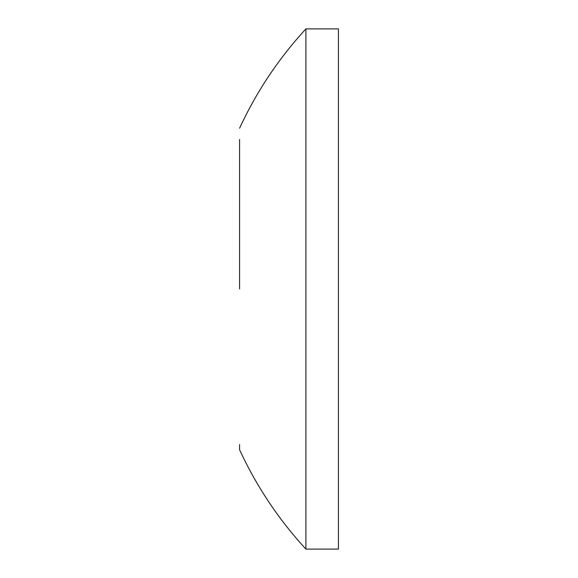 <?xml version="1.0" encoding="UTF-8"?>
<svg xmlns="http://www.w3.org/2000/svg" width="578" height="578" viewBox="0 0 578 578"><rect width="100%" height="100%" fill="white"/><g stroke="black" fill="none" stroke-linecap="round" stroke-linejoin="round"><path stroke-width="0.87" d="M305.906 549.1L338.419 549.1L338.419 28.9L305.906 28.9L305.906 549.1C278.61 519.449 256.502 486.336 239.581 449.756L239.581 444.554M239.581 289L239.581 139.442M305.906 28.9C278.61 58.551 256.502 91.664 239.581 128.244"/></g></svg>
